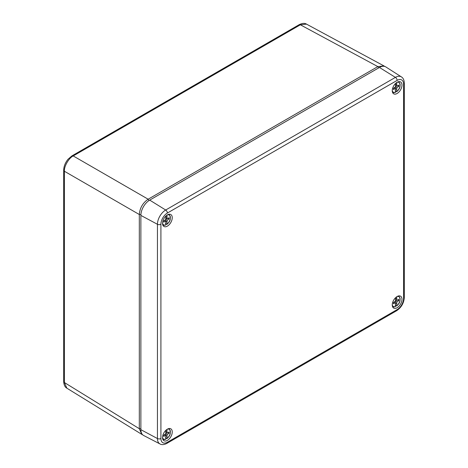 <?xml version="1.0" encoding="UTF-8"?>
<svg xmlns="http://www.w3.org/2000/svg" width="468" height="468" viewBox="0 0 468 468"><rect width="100%" height="100%" fill="white"/><g stroke="black" fill="none" stroke-linecap="round" stroke-linejoin="round"><path stroke-width="0.7" d="M142.629 434.76L141.792 434.362L139.318 428.711L139.318 214.514C139.827 208.003 142.775 202.901 148.157 199.21L377.84 66.602L383.965 65.918L384.725 66.444M148.964 200.573L148.157 199.21L73.219 155.943A2.498 1.445 -120 0 0 71.996 155.838L299.146 24.699C302.252 23.172 304.703 22.979 306.493 24.12L300.362 24.804L73.219 155.943C68.831 158.003 63.976 166.415 64.385 171.247L64.385 382.52L66.854 388.171L141.792 434.362M140.874 429.671A12.496 7.213 120 0 0 143.629 435.48L160.009 443.962A11.653 6.727 -60 0 1 157.441 438.545L140.874 429.671L140.874 215.409A12.496 7.213 120 0 1 149.707 200.105L379.443 67.468A12.496 7.213 120 0 1 385.854 66.947L401.392 76.892A11.653 6.727 -60 0 0 395.413 77.378L379.443 67.468M397.116 82.263A6.874 3.966 120 0 0 392.658 88.212A6.874 3.966 120 0 0 393.559 93.752A6.874 3.966 120 0 0 400.55 89.862A6.874 3.966 120 0 0 400.427 81.859A6.874 3.966 120 0 0 397.116 82.263M167.38 214.9A6.874 3.966 120 0 0 162.922 220.843A6.874 3.966 120 0 0 163.823 226.389A6.874 3.966 120 0 0 170.82 222.493A6.874 3.966 120 0 0 170.691 214.49A6.874 3.966 120 0 0 167.38 214.9M167.38 429.156A6.874 3.966 120 0 0 162.922 435.105A6.874 3.966 120 0 0 163.823 440.645A6.874 3.966 120 0 0 170.82 436.755A6.874 3.966 120 0 0 170.691 428.752A6.874 3.966 120 0 0 167.38 429.156M397.116 296.525A6.874 3.966 120 0 0 392.658 302.468A6.874 3.966 120 0 0 393.559 308.014A6.874 3.966 120 0 0 400.55 304.118A6.874 3.966 120 0 0 400.427 296.115A6.874 3.966 120 0 0 397.116 296.525M396.718 82.514L396.794 86.188L398.882 85.123L398.882 86.346L396.794 87.692L396.718 91.535A5.639 3.253 120 0 0 400.122 85.194A5.639 3.253 120 0 0 397.022 82.315M392.254 90.576A5.639 3.253 120 0 0 395.565 92.202L395.489 88.44L393.401 89.511L393.401 88.282L395.489 86.937L395.565 83.45M395.127 91.008L396.466 91.699M395.185 87.136L395.132 88.236M395.495 88.563L396.718 89.265M395.489 86.937L396.794 87.692M394.261 87.732L395.489 88.44M396.718 84.702L395.565 84.041M395.559 85.474L396.794 86.188M397.753 85.697L398.882 86.346M396.431 85.977L395.507 86.574M395.314 92.366L395.565 92.202L395.314 92.366A6.014 3.469 -60 0 1 392.997 92.436A6.014 3.469 -60 0 1 392.406 91.991M166.982 215.145L167.058 218.819L169.147 217.755L169.147 218.977L167.058 220.323L166.982 224.172A5.639 3.253 120 0 0 170.393 217.831A5.639 3.253 120 0 0 167.292 214.952M162.525 223.213A5.639 3.253 120 0 0 165.836 224.833L165.76 221.077L163.671 222.142L163.671 220.919L165.76 219.574L165.836 216.081M165.391 223.645L166.731 224.336M165.45 219.773L165.397 220.867M165.766 221.194L166.982 221.896M165.76 219.574L167.058 220.323M164.525 220.364L165.76 221.077M166.982 217.333L165.836 216.672M165.83 218.111L167.058 218.819M168.024 218.328L169.147 218.977M166.702 218.614L165.777 219.211M165.584 224.997L165.836 224.833L165.584 224.997A6.014 3.469 -60 0 1 163.268 225.073A6.014 3.469 -60 0 1 162.677 224.628M166.982 429.408L167.058 433.081L169.147 432.017L169.147 433.239L167.058 434.585L166.982 438.428A5.639 3.253 120 0 0 170.393 432.087A5.639 3.253 120 0 0 167.292 429.209M162.525 437.469A5.639 3.253 120 0 0 165.836 439.095L165.76 435.334L163.671 436.404L163.671 435.176L165.76 433.83L165.836 430.344M165.391 437.902L166.731 438.592M165.45 434.029L165.397 435.129M165.766 435.456L166.982 436.158M165.76 433.83L167.058 434.585M164.525 434.626L165.76 435.334M166.982 431.595L165.836 430.934M165.83 432.368L167.058 433.081M168.024 432.59L169.147 433.239M166.702 432.871L165.777 433.467M165.584 439.259L165.836 439.095L165.584 439.259A6.014 3.469 -60 0 1 163.268 439.329A6.014 3.469 -60 0 1 162.677 438.89M396.718 296.77L396.794 300.444L398.882 299.38L398.882 300.602L396.794 301.948L396.718 305.797A5.639 3.253 120 0 0 400.122 299.456A5.639 3.253 120 0 0 397.022 296.577M392.254 304.838A5.639 3.253 120 0 0 395.565 306.458L395.489 302.702L393.401 303.767L393.401 302.544L395.489 301.199L395.565 297.706M395.127 305.271L396.466 305.961M395.185 301.398L395.132 302.492M395.495 302.819L396.718 303.521M395.489 301.199L396.794 301.948M394.261 301.989L395.489 302.702M396.718 298.958L395.565 298.297M395.559 299.736L396.794 300.444M397.753 299.953L398.882 300.602M396.431 300.24L395.507 300.836M395.314 306.622L395.565 306.458L395.314 306.622A6.014 3.469 -60 0 1 392.997 306.698A6.014 3.469 -60 0 1 392.406 306.253M140.903 214.531L139.318 214.514L64.385 171.247A2.498 1.445 180 0 1 63.683 170.241L63.683 170.241A2.498 1.445 180 0 1 64.414 169.223M66.86 388.171C64.976 387.194 63.917 384.977 63.683 381.514L63.683 381.514A2.498 1.445 180 0 0 64.385 382.52L139.318 428.711L140.874 428.729M378.63 67.942L377.84 66.602L300.362 24.804A2.498 1.445 60 0 0 299.146 24.699M63.683 381.514L63.683 170.241C63.783 166.397 65.222 162.741 68.012 159.272L71.996 155.838A2.498 1.445 -120 0 0 71.481 156.979M160.91 438.504A9.155 5.283 120 0 0 167.38 442.242L397.116 309.611A9.155 5.283 120 0 0 403.586 298.397L403.586 84.141A9.155 5.283 120 0 0 397.116 80.402L167.38 213.034A9.155 5.283 120 0 0 160.91 224.248L160.91 438.504A2.498 1.445 0 0 1 157.441 438.545L157.441 224.283A11.653 6.727 -60 0 1 165.678 210.015L149.707 200.105M167.38 213.034A2.498 1.445 60 0 0 165.678 210.015L395.413 77.378A2.498 1.445 60 0 1 397.116 80.402M160.91 224.248A2.498 1.445 0 0 1 157.441 224.283L140.874 215.409M167.38 442.242A2.498 1.445 60 0 1 166.865 443.389L396.595 310.752C401.339 307.546 403.913 303.089 404.317 297.379L404.317 83.117C404.159 80.01 403.182 77.934 401.392 76.892M397.116 309.611A2.498 1.445 60 0 1 396.595 310.752M403.586 298.397A2.498 1.445 0 0 0 404.317 297.379M403.586 84.141A2.498 1.445 0 0 0 404.317 83.117M398.326 81.742A6.014 3.469 -60 0 1 399.005 82.029L398.502 81.695M168.597 214.373A6.014 3.469 -60 0 1 169.276 214.666L168.772 214.332M168.597 428.635A6.014 3.469 -60 0 1 169.276 428.928L168.772 428.589M398.326 295.998A6.014 3.469 -60 0 1 399.005 296.291L398.502 295.957M306.493 24.12L383.965 65.918M160.009 443.962C161.805 444.992 164.093 444.805 166.865 443.389M395.472 92.383C393.916 92.728 393.091 92.746 392.997 92.436L392.459 92.167M396.648 91.705C400.198 88.791 400.988 85.568 399.005 82.029M165.742 225.014C164.186 225.36 163.355 225.377 163.268 225.073L162.724 224.804M166.918 224.336C170.469 221.422 171.253 218.199 169.276 214.666M165.742 439.276C164.186 439.622 163.355 439.639 163.268 439.329L162.724 439.06M166.918 438.598C170.469 435.685 171.253 432.461 169.276 428.928M395.472 306.639C393.916 306.985 393.091 307.002 392.997 306.698L392.459 306.429M396.648 305.961C400.198 303.048 400.988 299.824 399.005 296.291"/></g></svg>
